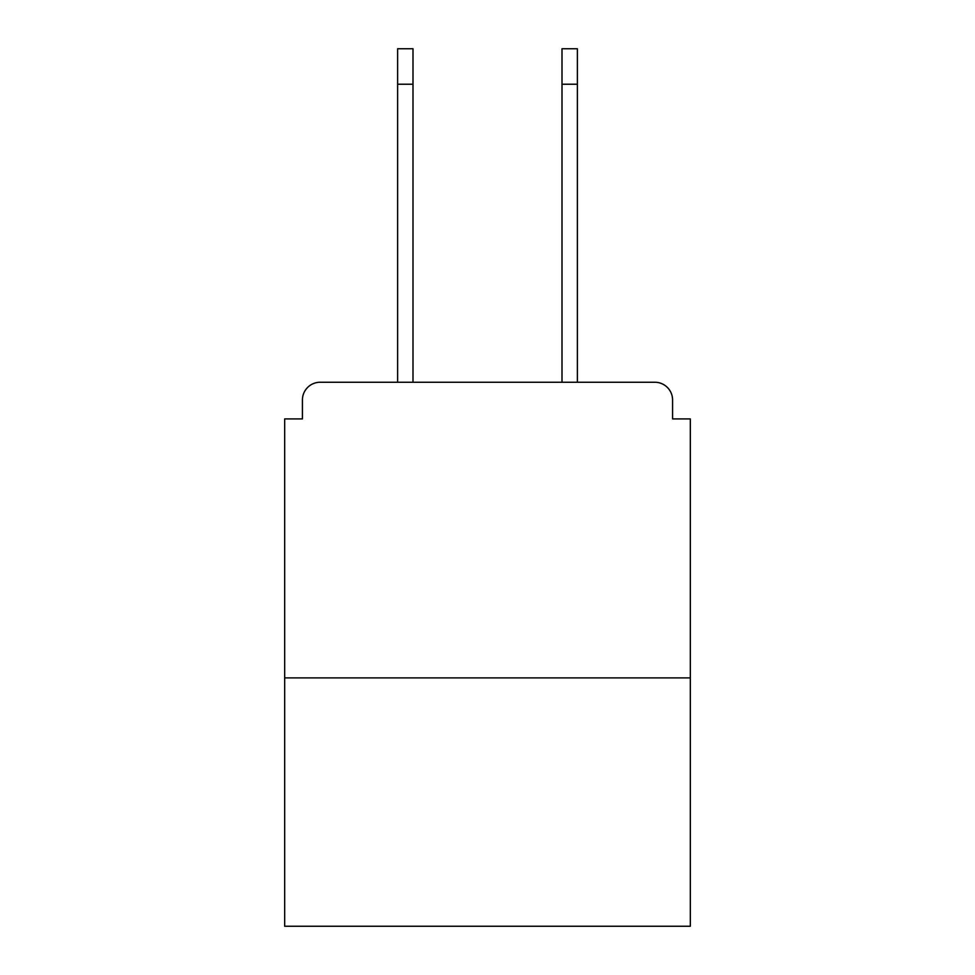 <?xml version="1.0" encoding="UTF-8"?>
<svg xmlns="http://www.w3.org/2000/svg" width="975" height="975" viewBox="0 0 975 975"><rect width="100%" height="100%" fill="white"/><g stroke="black" fill="none" stroke-linecap="round" stroke-linejoin="round"><path stroke-width="1.46" d="M672.579 418.909L672.579 399.982L672.579 418.909L690.324 418.909L690.324 926.25L284.676 926.25L284.676 418.909L302.421 418.909L302.421 399.982L302.421 418.909M690.324 677.905L284.676 677.905M672.579 399.982A17.745 17.745 0 0 0 654.834 382.249L320.166 382.249A17.745 17.745 0 0 0 302.421 399.982M654.834 382.249L579.747 382.249M395.253 382.249L320.166 382.249M397.617 84.228L397.617 48.75L412.998 48.75L412.998 84.228L397.617 84.228L397.617 382.249M412.998 382.249L412.998 84.228M562.002 382.249L562.002 48.75L577.383 48.75L577.383 84.228L562.002 84.228M577.383 382.249L577.383 84.228"/></g></svg>
